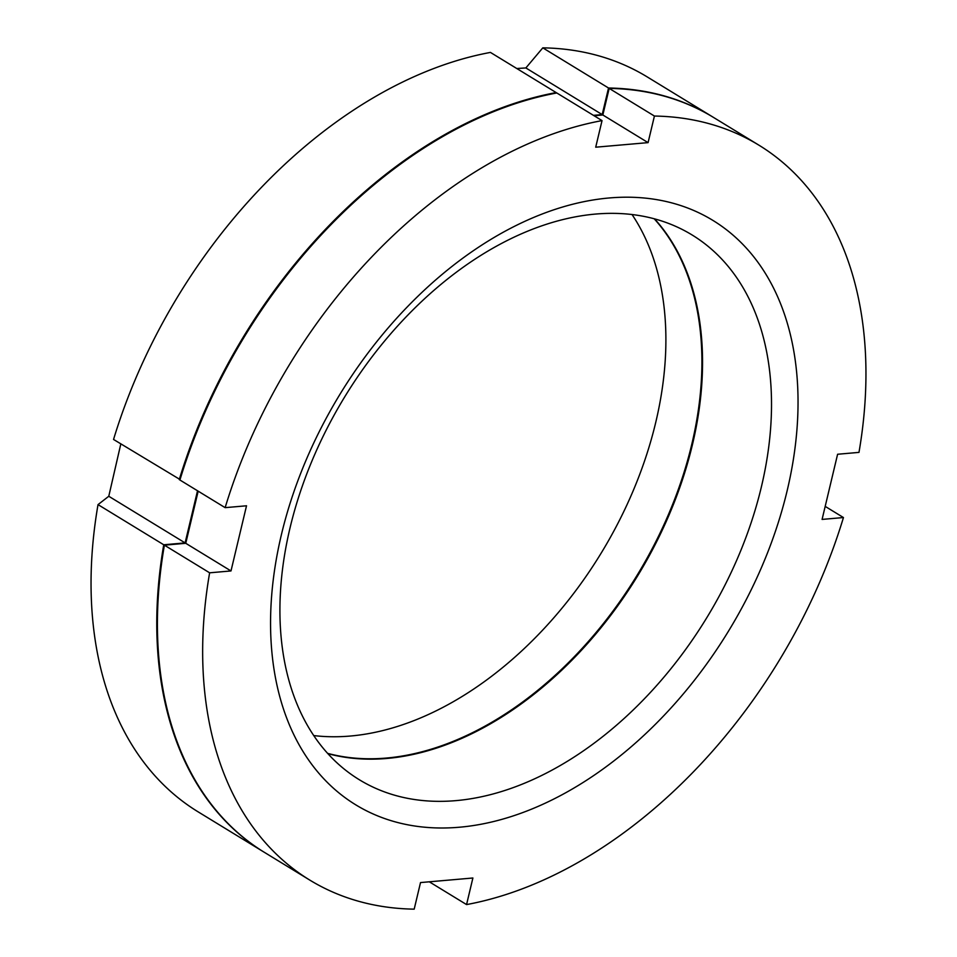 <?xml version="1.0" encoding="UTF-8"?>
<svg xmlns="http://www.w3.org/2000/svg" width="957" height="957" viewBox="0 0 957 957"><rect width="100%" height="100%" fill="white"/><g stroke="black" fill="none" stroke-linecap="round" stroke-linejoin="round"><path stroke-width="1.44" d="M185.754 543.301L164.389 545.167L209.631 572.812L230.996 570.946L185.754 543.301L198.171 491.168M654.421 116.048L609.178 88.403A430.638 286.059 -58.6 0 1 713.599 117.484L758.841 145.129A430.638 286.059 121.4 0 0 654.421 116.048L648.08 142.629L595.709 147.199L602.037 120.606A430.638 286.059 121.4 0 0 225.146 507.653L246.523 505.786L230.996 570.946M609.178 88.403L602.838 114.984L594.082 115.749M225.146 507.653L179.916 480.007A430.638 286.059 -58.6 0 1 556.807 92.973L602.037 120.606M209.631 572.812A430.638 286.059 121.4 0 0 309.757 880.069L264.515 852.424A430.638 286.059 -58.6 0 1 164.389 545.167M654.6 218.914A319.183 212.023 -58.6 0 1 692.437 444.658A319.183 212.023 -58.6 0 1 327.856 753.638M290.031 527.905A319.183 212.023 -58.6 0 1 692.138 234.991A319.183 212.023 -58.6 0 1 761.401 486.802A319.183 212.023 -58.6 0 1 359.294 779.716A319.183 212.023 -58.6 0 1 290.031 527.905M787.192 490.546A342.486 227.503 -58.6 0 1 459.348 827.231A342.486 227.503 -58.6 0 1 281.406 534.652A342.486 227.503 -58.6 0 1 609.262 197.967A342.486 227.503 -58.6 0 1 787.192 490.546M309.757 880.069A430.638 286.059 121.4 0 0 414.19 909.15L420.518 882.569L472.89 878L466.561 904.58A430.638 286.059 121.4 0 0 843.452 517.546L822.087 519.412L837.602 454.252L858.979 452.386A430.638 286.059 121.4 0 0 758.841 145.129M602.838 114.984L648.08 142.629M843.452 517.546L825.185 506.385M466.561 904.58L429.286 881.804M98.021 504.614A430.638 286.059 121.4 0 0 198.159 811.871L263.869 852.029A430.638 286.059 -58.6 0 1 163.743 544.772L98.021 504.614L108.775 496.264L185.108 542.906L163.743 544.772M120.821 443.904L108.775 496.264M516.78 68.509L525.86 67.947L542.81 47.85A430.638 286.059 121.4 0 1 647.243 76.931L712.953 117.089A430.638 286.059 -58.6 0 1 713.276 117.292M179.27 479.613A430.638 286.059 -58.6 0 1 556.161 92.578L490.439 52.42A430.638 286.059 121.4 0 0 113.548 439.454L180.048 479.541M197.525 490.774L185.108 542.906M712.953 117.089A430.638 286.059 -58.6 0 0 608.532 88.008L602.192 114.589L593.436 115.354M654.229 218.818A319.183 212.023 -58.6 0 1 691.791 444.263A319.183 212.023 -58.6 0 1 327.593 753.35M313.729 735.574A319.183 212.023 121.4 0 0 655.772 422.252A319.183 212.023 121.4 0 0 632.075 214.583M608.532 88.008L542.81 47.85M525.86 67.947L602.192 114.589"/></g></svg>
